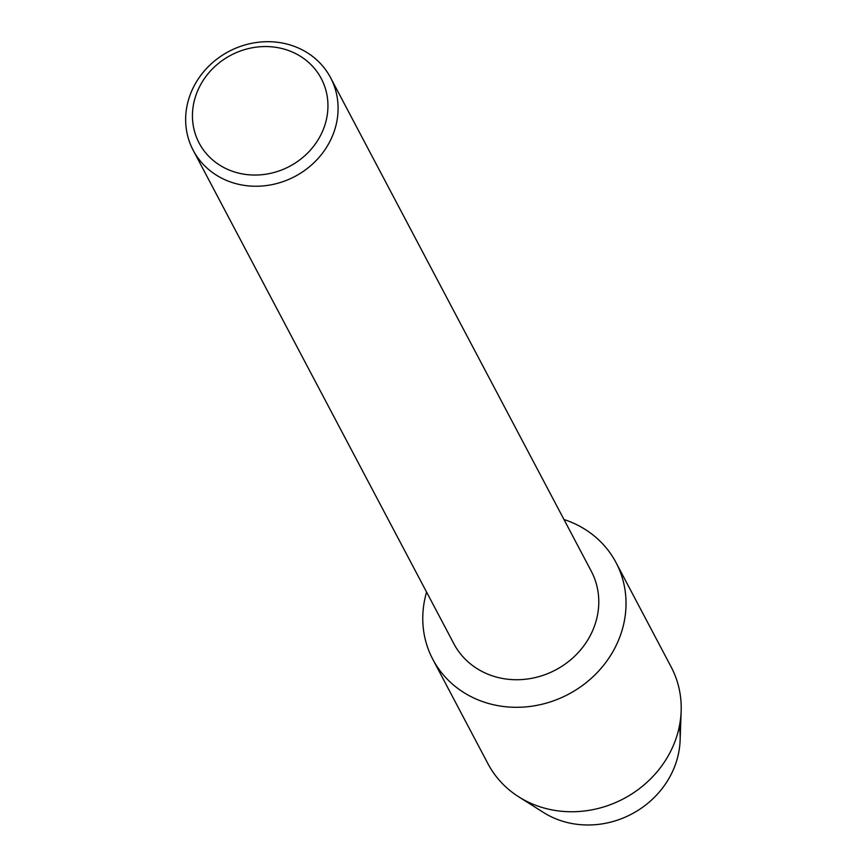 <?xml version="1.0" encoding="UTF-8"?>
<svg xmlns="http://www.w3.org/2000/svg" width="868" height="868" viewBox="0 0 868 868"><rect width="100%" height="100%" fill="white"/><g stroke="black" fill="none" stroke-linecap="round" stroke-linejoin="round"><path stroke-width="1.3" d="M679.34 726.375A87.191 79.335 152.2 0 1 643.796 806.426A87.191 79.335 152.2 0 1 554.695 818.34A87.191 79.335 152.2 0 1 543.476 812.459L518.804 796.878A103.596 94.265 152.2 0 1 487.979 763.775L432.796 659.311A103.596 94.265 152.2 0 1 426.579 592.085A103.596 94.265 152.2 0 0 476.955 699.402A103.596 94.265 152.2 0 1 432.796 659.311M330.567 77.675L591.26 571.166A77.697 70.699 152.2 0 1 575.441 655.459A77.697 70.699 152.2 0 1 486.981 673.807A77.697 70.699 152.2 0 1 453.866 643.741L193.173 150.262A77.697 70.699 152.2 0 1 208.993 65.968A77.697 70.699 152.2 0 1 297.442 47.61A77.697 70.699 152.2 0 1 330.567 77.675A77.697 70.699 152.2 0 1 314.737 161.969A77.697 70.699 152.2 0 1 226.288 180.327A77.697 70.699 152.2 0 1 193.173 150.262M571.838 522.449A103.596 94.265 152.2 0 1 614.273 649.145A103.596 94.265 152.2 0 1 476.955 699.402A103.596 94.265 152.2 0 0 594.895 674.935A103.596 94.265 152.2 0 0 615.998 562.54A103.596 94.265 152.2 0 0 571.838 522.449A103.596 94.265 152.2 0 0 563.972 519.509A103.596 94.265 152.2 0 1 571.838 522.449M291.822 51.82A69.06 62.843 152.2 0 1 320.118 136.276A69.06 62.843 152.2 0 1 228.566 169.781A69.06 62.843 152.2 0 1 200.28 85.324A69.06 62.843 152.2 0 1 291.822 51.82M615.998 562.54L671.17 666.993A103.596 94.265 152.2 0 1 681.152 711.109A103.596 94.265 152.2 0 1 532.138 803.855A103.596 94.265 152.2 0 1 518.804 796.878M681.152 711.109L680.121 740.274A87.191 79.335 152.2 0 1 554.695 818.34"/></g></svg>
